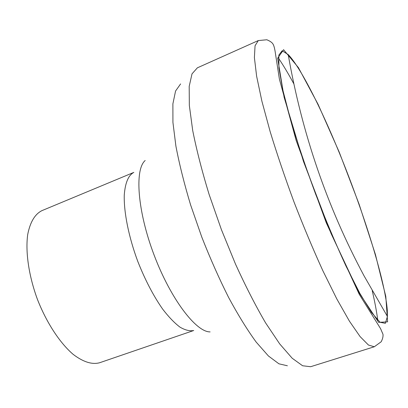<?xml version="1.0" encoding="UTF-8"?>
<svg xmlns="http://www.w3.org/2000/svg" width="408" height="408" viewBox="0 0 408 408"><rect width="100%" height="100%" fill="white"/><g stroke="black" fill="none" stroke-linecap="round" stroke-linejoin="round"><path stroke-width="0.61" d="M387.304 310.218L387.427 316.45L385.366 323.32L380.067 322.289L371.494 312.441L359.927 293.5L346.015 266.103C335.866 244.106 325.717 220.05 315.573 193.943C305.867 167.668 297.529 142.928 290.557 119.728L282.826 89.989L278.939 68.136L278.832 55.085L282.112 50.796L288.211 54.575C300.441 67.192 320.8 107.62 339.17 152.47C363.268 211.043 384.999 279.873 387.304 310.218M339.206 152.102L359.116 204.26L375.447 254.592L385.8 296.417L387.6 321.841L378.665 322.361L358.663 292.087L331.072 233.529L303.44 161.344L284.101 97.237L277.649 58.227L283.585 49.689L298.406 67.621L318.077 104.326L339.206 152.102M372.234 290.731C374.83 301.859 376.671 311.681 377.752 320.209M374.309 346.764L368.455 345.041L360.106 336.605L349.432 321.178L336.809 298.942L322.825 270.667C313.058 249.232 303.47 226.374 294.051 202.098C285.019 177.674 277.058 154.199 270.167 131.672L261.905 101.23L256.622 76.214L254.393 57.589L255.056 45.737L258.3 40.565L266.842 39.765C269.851 41.019 271.815 42.325 272.743 43.687C273.845 45.11 274.752 48.46 275.471 53.744L279.424 79.264L296.142 140.429L326.288 222.85L359.208 294.245L380.562 328.639L382.974 334.244C383.27 336.335 382.679 338.839 381.205 341.751L374.309 346.764L310.615 366.721L302.603 365.757L292.199 358.25L279.694 343.903L265.582 322.866C255.581 305.73 245.56 286.161 235.528 264.16L221.401 229.622L209.095 194.392C202.031 171.268 196.569 149.971 192.704 130.509L189.332 105.402L189.195 86.368L192.01 73.858L197.375 67.825L258.3 40.565M278.475 58.176C283.315 65.275 288.446 73.853 293.872 83.905M287.39 365.777L278.919 363.809L268.408 355.965L256.158 342.067C247.274 329.873 238.083 314.991 228.587 297.417C219.132 278.587 210.196 258.468 201.776 237.058L190.623 204.974C184.258 183.84 179.352 164.215 175.899 146.095L172.926 122.374L172.89 103.851L175.567 91.01L180.601 83.921M210.115 331.898C196.115 332.189 170.753 299.151 154.122 255.112C137.394 211.109 134.502 169.56 145.177 160.502M193.729 330.511C189.766 331.291 185.176 330.164 179.959 327.124C174.461 322.963 168.703 316.97 162.68 309.147C153.413 295.877 145.1 279.934 137.746 261.314C128.658 236.783 123.777 212.211 124.261 195.029C125.205 182.789 128.393 175.241 133.829 172.395L41.978 210.615C34.92 214.118 30.166 222.064 27.719 234.457C25.301 251.746 28.759 275.788 37.414 299.329C46.527 322.692 59.874 342.99 73.134 354.338C83.186 361.993 92.009 364.798 99.613 362.748L193.729 330.511M288.211 54.575C301.9 133.217 327.201 207.019 364.125 275.981L387.427 316.45"/></g></svg>
